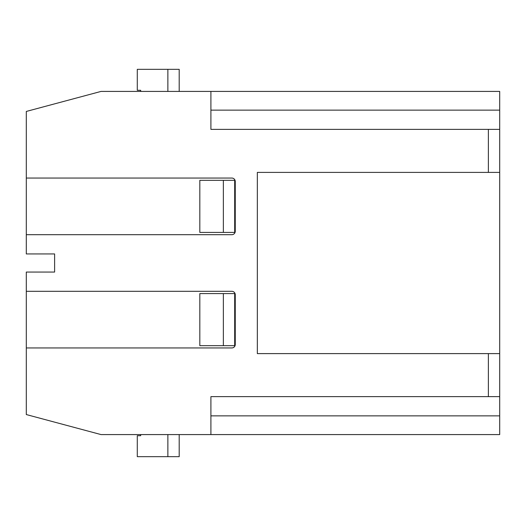 <?xml version="1.0" encoding="UTF-8"?>
<svg xmlns="http://www.w3.org/2000/svg" width="526" height="526" viewBox="0 0 526 526"><rect width="100%" height="100%" fill="white"/><g stroke="black" fill="none" stroke-linecap="round" stroke-linejoin="round"><path stroke-width="0.79" d="M210.906 434.581L101.045 434.581L26.3 414.554L26.3 272.06L54.612 272.06L54.612 253.94L26.3 253.94L26.3 111.446L101.045 91.419L499.7 91.419L210.906 91.419L210.906 129.363L499.7 129.363L499.7 434.581L210.906 434.581L210.906 396.637L499.7 396.637M223.359 180.326L199.821 180.326L199.821 232.42L223.359 232.42L223.359 180.326L234.688 180.326L234.688 232.42L223.359 232.42M223.359 293.58L199.821 293.58L199.821 345.674L223.359 345.674L223.359 293.58L234.688 293.58L234.688 345.674L223.359 345.674M26.3 178.058L231.854 178.058A3.399 3.399 0 0 1 235.254 181.457L235.254 231.289A3.399 3.399 0 0 1 231.854 234.688L26.3 234.688M26.3 291.312L231.854 291.312A3.399 3.399 0 0 1 235.254 294.711L235.254 344.543A3.399 3.399 0 0 1 231.854 347.942L26.3 347.942M488.378 396.637L488.378 353.603L257.339 353.603L257.339 172.396L488.378 172.396L488.378 129.363M499.7 353.603L488.378 353.603M179.195 434.581L179.195 456.667L137.286 456.667L137.286 435.712L140.685 435.712L140.685 434.581M167.866 456.667L167.866 434.581M167.866 91.419L167.866 69.333L137.286 69.333L137.286 90.288L140.685 90.288L140.685 91.419M167.866 69.333L179.195 69.333L179.195 91.419M488.378 172.396L499.7 172.396M499.7 91.419L499.7 129.363M499.7 415.862L210.906 415.862M210.906 110.138L499.7 110.138"/></g></svg>

